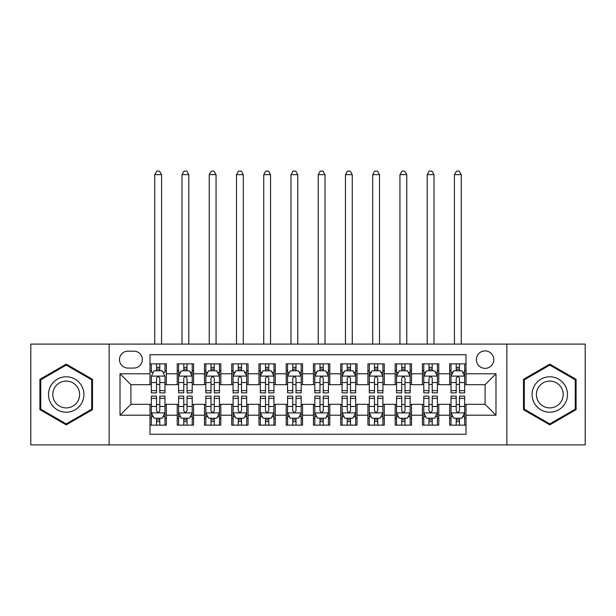 <?xml version="1.0" encoding="UTF-8"?>
<svg xmlns="http://www.w3.org/2000/svg" width="616" height="616" viewBox="0 0 616 616"><rect width="100%" height="100%" fill="white"/><g stroke="black" fill="none" stroke-linecap="round" stroke-linejoin="round"><path stroke-width="0.92" d="M485.085 350.904A8.716 8.716 0 0 0 476.361 359.629A8.716 8.716 0 0 0 485.085 368.345A8.716 8.716 0 0 0 493.801 359.629A8.716 8.716 0 0 0 485.085 350.904M506.876 444.898L585.2 444.898L585.2 344.098L506.876 344.098L506.876 444.898L109.124 444.898L109.124 344.098L30.8 344.098L30.8 444.898L109.124 444.898M466.012 363.848L449.665 363.848L449.665 373.789L438.769 373.789L438.769 384.692L449.665 384.692L449.665 373.789M438.769 373.789L438.769 363.848L422.422 363.848L422.422 373.789L411.527 373.789L411.527 384.692L422.422 384.692L422.422 373.789M411.527 373.789L411.527 363.848L395.179 363.848L395.179 373.789L384.284 373.789L384.284 384.692L395.179 384.692L395.179 373.789M384.284 373.789L384.284 363.848L367.937 363.848L367.937 373.789L357.041 373.789L357.041 384.692L367.937 384.692L367.937 373.789M357.041 373.789L357.041 363.848L340.694 363.848L340.694 373.789L329.791 373.789L329.791 384.692L340.694 384.692L340.694 373.789M329.791 373.789L329.791 363.848L313.452 363.848L313.452 373.789L302.548 373.789L302.548 384.692L313.452 384.692L313.452 373.789M302.548 373.789L302.548 363.848L286.209 363.848L286.209 373.789L275.306 373.789L275.306 384.692L286.209 384.692L286.209 373.789M275.306 373.789L275.306 363.848L258.959 363.848L258.959 373.789L248.063 373.789L248.063 384.692L258.959 384.692L258.959 373.789M248.063 373.789L248.063 363.848L231.716 363.848L231.716 373.789L220.821 373.789L220.821 384.692L231.716 384.692L231.716 373.789M220.821 373.789L220.821 363.848L204.474 363.848L204.474 373.789L193.578 373.789L193.578 384.692L204.474 384.692L204.474 373.789M193.578 373.789L193.578 363.848L177.231 363.848L177.231 384.692L166.335 384.692L166.335 363.848L149.988 363.848M149.988 425.148L166.335 425.148L166.335 404.304L177.231 404.304L177.231 425.148L193.578 425.148L193.578 404.304L204.474 404.304L204.474 415.199L193.578 415.199M204.474 415.199L204.474 425.148L220.821 425.148L220.821 404.304L231.716 404.304L231.716 415.199L220.821 415.199M231.716 415.199L231.716 425.148L248.063 425.148L248.063 404.304L258.959 404.304L258.959 415.199L248.063 415.199M258.959 415.199L258.959 425.148L275.306 425.148L275.306 404.304L286.209 404.304L286.209 415.199L275.306 415.199M286.209 415.199L286.209 425.148L302.548 425.148L302.548 404.304L313.452 404.304L313.452 415.199L302.548 415.199M313.452 415.199L313.452 425.148L329.791 425.148L329.791 404.304L340.694 404.304L340.694 415.199L329.791 415.199M340.694 415.199L340.694 425.148L357.041 425.148L357.041 404.304L367.937 404.304L367.937 415.199L357.041 415.199M367.937 415.199L367.937 425.148L384.284 425.148L384.284 404.304L395.179 404.304L395.179 415.199L384.284 415.199M395.179 415.199L395.179 425.148L411.527 425.148L411.527 404.304L422.422 404.304L422.422 415.199L411.527 415.199M422.422 415.199L422.422 425.148L438.769 425.148L438.769 404.304L449.665 404.304L449.665 415.199L438.769 415.199M127.92 368.068L133.918 368.068A8.447 8.447 0 0 0 142.358 359.629A8.447 8.447 0 0 0 133.918 351.182L127.92 351.182A8.447 8.447 0 0 0 119.473 359.629A8.447 8.447 0 0 0 127.92 368.068M506.876 344.098L109.124 344.098M466.012 373.789L466.012 354.724L149.988 354.724L149.988 384.692L130.915 384.692L130.915 404.304L149.988 404.304L149.988 434.272L466.012 434.272L466.012 404.304L485.085 404.304L485.085 384.692L466.012 384.692L466.012 373.789L495.98 373.789L495.98 415.199L466.012 415.199M149.988 415.199L120.02 415.199L120.02 373.789L149.988 373.789M449.665 415.199L449.665 425.148L466.012 425.148M149.988 370.663L151.351 370.663M156.526 370.663L159.798 370.663M164.972 370.663L166.335 370.663M149.988 384.415L151.351 384.415M156.526 384.415L159.798 384.415M164.972 384.415L166.335 384.415M149.988 404.581L151.351 404.581M156.526 404.581L159.798 404.581M164.972 404.581L166.335 404.581M149.988 418.333L151.351 418.333M156.526 418.333L159.798 418.333M164.972 418.333L166.335 418.333M177.231 384.415L178.594 384.415M183.768 384.415L187.041 384.415M192.215 384.415L193.578 384.415M177.231 370.663L178.594 370.663M183.768 370.663L187.041 370.663M192.215 370.663L193.578 370.663M177.231 404.581L178.594 404.581M183.768 404.581L187.041 404.581M192.215 404.581L193.578 404.581M177.231 418.333L178.594 418.333M183.768 418.333L187.041 418.333M192.215 418.333L193.578 418.333M204.474 404.581L205.836 404.581M211.011 404.581L214.283 404.581M219.458 404.581L220.821 404.581M204.474 418.333L205.836 418.333M211.011 418.333L214.283 418.333M219.458 418.333L220.821 418.333M204.474 370.663L205.836 370.663M211.011 370.663L214.283 370.663M219.458 370.663L220.821 370.663M204.474 384.415L205.836 384.415M211.011 384.415L214.283 384.415M219.458 384.415L220.821 384.415M231.716 404.581L233.079 404.581M238.261 404.581L241.526 404.581M246.7 404.581L248.063 404.581M231.716 418.333L233.079 418.333M238.261 418.333L241.526 418.333M246.7 418.333L248.063 418.333M231.716 370.663L233.079 370.663M238.261 370.663L241.526 370.663M246.7 370.663L248.063 370.663M231.716 384.415L233.079 384.415M238.261 384.415L241.526 384.415M246.7 384.415L248.063 384.415M258.959 404.581L260.322 404.581M265.504 404.581L268.769 404.581M273.943 404.581L275.306 404.581M258.959 418.333L260.322 418.333M265.504 418.333L268.769 418.333M273.943 418.333L275.306 418.333M258.959 370.663L260.322 370.663M265.504 370.663L268.769 370.663M273.943 370.663L275.306 370.663M258.959 384.415L260.322 384.415M265.504 384.415L268.769 384.415M273.943 384.415L275.306 384.415M286.209 404.581L287.564 404.581M292.746 404.581L296.011 404.581M301.185 404.581L302.548 404.581M286.209 418.333L287.564 418.333M292.746 418.333L296.011 418.333M301.185 418.333L302.548 418.333M286.209 370.663L287.564 370.663M292.746 370.663L296.011 370.663M301.185 370.663L302.548 370.663M286.209 384.415L287.564 384.415M292.746 384.415L296.011 384.415M301.185 384.415L302.548 384.415M313.452 404.581L314.815 404.581M319.989 404.581L323.254 404.581M328.436 404.581L329.791 404.581M313.452 418.333L314.815 418.333M319.989 418.333L323.254 418.333M328.436 418.333L329.791 418.333M313.452 370.663L314.815 370.663M319.989 370.663L323.254 370.663M328.436 370.663L329.791 370.663M313.452 384.415L314.815 384.415M319.989 384.415L323.254 384.415M328.436 384.415L329.791 384.415M340.694 404.581L342.057 404.581M347.231 404.581L350.496 404.581M355.678 404.581L357.041 404.581M340.694 418.333L342.057 418.333M347.231 418.333L350.496 418.333M355.678 418.333L357.041 418.333M340.694 370.663L342.057 370.663M347.231 370.663L350.496 370.663M355.678 370.663L357.041 370.663M340.694 384.415L342.057 384.415M347.231 384.415L350.496 384.415M355.678 384.415L357.041 384.415M367.937 404.581L369.3 404.581M374.474 404.581L377.739 404.581M382.921 404.581L384.284 404.581M367.937 418.333L369.3 418.333M374.474 418.333L377.739 418.333M382.921 418.333L384.284 418.333M367.937 370.663L369.3 370.663M374.474 370.663L377.739 370.663M382.921 370.663L384.284 370.663M367.937 384.415L369.3 384.415M374.474 384.415L377.739 384.415M382.921 384.415L384.284 384.415M395.179 404.581L396.542 404.581M401.717 404.581L404.989 404.581M410.164 404.581L411.527 404.581M395.179 418.333L396.542 418.333M401.717 418.333L404.989 418.333M410.164 418.333L411.527 418.333M395.179 370.663L396.542 370.663M401.717 370.663L404.989 370.663M410.164 370.663L411.527 370.663M395.179 384.415L396.542 384.415M401.717 384.415L404.989 384.415M410.164 384.415L411.527 384.415M422.422 404.581L423.785 404.581M428.959 404.581L432.232 404.581M437.406 404.581L438.769 404.581M422.422 418.333L423.785 418.333M428.959 418.333L432.232 418.333M437.406 418.333L438.769 418.333M422.422 370.663L423.785 370.663M428.959 370.663L432.232 370.663M437.406 370.663L438.769 370.663M422.422 384.415L423.785 384.415M428.959 384.415L432.232 384.415M437.406 384.415L438.769 384.415M449.665 404.581L451.028 404.581M456.202 404.581L459.474 404.581M464.649 404.581L466.012 404.581M449.665 418.333L451.028 418.333M456.202 418.333L459.474 418.333M464.649 418.333L466.012 418.333M449.665 370.663L451.028 370.663M456.202 370.663L459.474 370.663M464.649 370.663L466.012 370.663M449.665 384.415L451.028 384.415M456.202 384.415L459.474 384.415M464.649 384.415L466.012 384.415M130.915 384.692L120.02 373.789M130.915 404.304L120.02 415.199M495.98 373.789L485.085 384.692M495.98 415.199L485.085 404.304M66.22 424.855L92.508 409.678L92.508 379.317L66.22 364.141L39.925 379.317L39.925 409.678L66.22 424.855M576.076 379.317L549.78 364.141L523.492 379.317L523.492 409.678L549.78 424.855L576.076 409.678L576.076 379.317M159.798 363.848L159.798 370.793L159.798 367.39L156.526 367.39M164.972 390.644L159.798 390.644L159.798 392.862L164.972 392.862L164.972 376.245L162.247 370.793L154.077 370.793L151.351 376.245L151.351 392.862L156.526 392.862L156.526 390.644L151.351 390.644M153.322 372.295L151.351 372.295L151.351 363.848M151.351 372.349L151.351 367.39M164.972 372.349L164.972 367.39M163.001 372.295L164.972 372.295L164.972 363.848M156.526 370.793L156.526 363.848M159.798 390.644L159.798 378.286C158.705 376.191 157.619 376.191 156.526 378.286L156.526 387.479M151.351 382.559L156.526 382.559L156.526 390.644M161.569 344.098L161.569 174.644L154.755 174.644L154.755 344.098M154.755 174.644L156.803 171.102L159.521 171.102L161.569 174.644M156.526 421.606L159.798 421.606M151.351 398.352L156.526 398.352L156.526 396.134L151.351 396.134L151.351 412.751L154.077 418.202L162.247 418.202L164.972 412.751L164.972 396.134L159.798 396.134L159.798 398.352L164.972 398.352M164.972 412.751L164.972 425.148M151.351 412.751L151.351 425.148M159.798 418.202L159.798 425.148M156.526 425.148L156.526 418.202M156.526 398.352L156.526 410.71C157.619 412.805 158.705 412.805 159.798 410.71L159.798 398.352M66.22 376.792A17.71 17.71 0 0 0 48.51 394.494A17.71 17.71 0 0 0 66.22 412.204A17.71 17.71 0 0 0 83.922 394.494A17.71 17.71 0 0 0 66.22 376.792M66.22 381.088A13.406 13.406 0 0 0 52.807 394.494A13.406 13.406 0 0 0 66.22 407.908A13.406 13.406 0 0 0 79.626 394.494A13.406 13.406 0 0 0 66.22 381.088M91.692 409.201L66.22 423.908L40.741 409.201L40.741 379.787L66.22 365.088L91.692 379.787L91.692 409.201M534.449 385.647A17.71 17.71 0 0 0 540.933 409.832A17.71 17.71 0 0 0 565.118 403.349A17.71 17.71 0 0 0 558.635 379.163A17.71 17.71 0 0 0 534.449 385.647M538.176 387.795A13.406 13.406 0 0 0 543.081 406.106A13.406 13.406 0 0 0 561.392 401.201A13.406 13.406 0 0 0 556.487 382.89A13.406 13.406 0 0 0 538.176 387.795M575.259 379.787L575.259 409.201L549.78 423.908L524.308 409.201L524.308 379.787L549.78 365.088L575.259 379.787M187.041 367.39L183.768 367.39M192.215 390.644L187.041 390.644L187.041 392.862L192.215 392.862L192.215 376.245L189.489 370.793L181.32 370.793L178.594 376.245L178.594 392.862L183.768 392.862L183.768 390.644L178.594 390.644M178.594 376.245L178.594 363.848M192.215 376.245L192.215 363.848M183.768 370.793L183.768 363.848M187.041 363.848L187.041 370.793M187.041 390.644L187.041 378.286C185.955 376.191 184.862 376.191 183.768 378.286L183.768 390.644M188.812 344.098L188.812 174.644L181.997 174.644L181.997 344.098M181.997 174.644L184.045 171.102L186.771 171.102L188.812 174.644M214.283 367.39L211.011 367.39M219.458 390.644L214.283 390.644L214.283 392.862L219.458 392.862L219.458 376.245L216.732 370.793L208.562 370.793L205.836 376.245L205.836 392.862L211.011 392.862L211.011 390.644L205.836 390.644M205.836 376.245L205.836 363.848M219.458 376.245L219.458 363.848M211.011 370.793L211.011 363.848M214.283 363.848L214.283 370.793M214.283 390.644L214.283 378.286C213.198 376.191 212.104 376.191 211.011 378.286L211.011 390.644M216.054 344.098L216.054 174.644L209.24 174.644L209.24 344.098M209.24 174.644L211.288 171.102L214.014 171.102L216.054 174.644M241.526 367.39L238.261 367.39M246.7 390.644L241.526 390.644L241.526 392.862L246.7 392.862L246.7 376.245L243.982 370.793L235.805 370.793L233.079 376.245L233.079 392.862L238.261 392.862L238.261 390.644L233.079 390.644M233.079 376.245L233.079 363.848M246.7 376.245L246.7 363.848M238.261 370.793L238.261 363.848M241.526 363.848L241.526 370.793M241.526 390.644L241.526 378.286C240.44 376.191 239.347 376.191 238.261 378.286L238.261 390.644M243.297 344.098L243.297 174.644L236.49 174.644L236.49 344.098M236.49 174.644L238.531 171.102L241.256 171.102L243.297 174.644M268.769 367.39L265.504 367.39M273.943 390.644L268.769 390.644L268.769 392.862L273.943 392.862L273.943 376.245L271.225 370.793L263.047 370.793L260.322 376.245L260.322 392.862L265.504 392.862L265.504 390.644L260.322 390.644M260.322 376.245L260.322 363.848M273.943 376.245L273.943 363.848M265.504 370.793L265.504 363.848M268.769 363.848L268.769 370.793M268.769 390.644L268.769 378.286C267.683 376.191 266.589 376.191 265.504 378.286L265.504 390.644M270.54 344.098L270.54 174.644L263.733 174.644L263.733 344.098M263.733 174.644L265.773 171.102L268.499 171.102L270.54 174.644M183.768 421.606L187.041 421.606M178.594 398.352L183.768 398.352L183.768 396.134L178.594 396.134L178.594 412.751L181.32 418.202L189.489 418.202L192.215 412.751L192.215 396.134L187.041 396.134L187.041 398.352L192.215 398.352M192.215 412.751L192.215 425.148M178.594 412.751L178.594 425.148M187.041 418.202L187.041 425.148M183.768 425.148L183.768 418.202M183.768 398.352L183.768 410.71C184.862 412.805 185.947 412.805 187.041 410.71L187.041 398.352M211.011 421.606L214.283 421.606M205.836 398.352L211.011 398.352L211.011 396.134L205.836 396.134L205.836 412.751L208.562 418.202L216.732 418.202L219.458 412.751L219.458 396.134L214.283 396.134L214.283 398.352L219.458 398.352M219.458 412.751L219.458 425.148M205.836 412.751L205.836 425.148M214.283 418.202L214.283 425.148M211.011 425.148L211.011 418.202M211.011 398.352L211.011 410.71C212.104 412.805 213.19 412.805 214.283 410.71L214.283 398.352M238.261 421.606L241.526 421.606M233.079 398.352L238.261 398.352L238.261 396.134L233.079 396.134L233.079 412.751L235.805 418.202L243.982 418.202L246.7 412.751L246.7 396.134L241.526 396.134L241.526 398.352L246.7 398.352M246.7 412.751L246.7 425.148M233.079 412.751L233.079 425.148M241.526 418.202L241.526 425.148M238.261 425.148L238.261 418.202M238.261 398.352L238.261 410.71C239.347 412.805 240.433 412.805 241.526 410.71L241.526 398.352M265.504 421.606L268.769 421.606M260.322 398.352L265.504 398.352L265.504 396.134L260.322 396.134L260.322 412.751L263.047 418.202L271.225 418.202L273.943 412.751L273.943 396.134L268.769 396.134L268.769 398.352L273.943 398.352M273.943 412.751L273.943 425.148M260.322 412.751L260.322 425.148M268.769 418.202L268.769 425.148M265.504 425.148L265.504 418.202M265.504 398.352L265.504 410.71C266.589 412.805 267.675 412.805 268.769 410.71L268.769 398.352M296.011 367.39L292.746 367.39M301.185 390.644L296.011 390.644L296.011 392.862L301.185 392.862L301.185 376.245L298.467 370.793L290.29 370.793L287.564 376.245L287.564 392.862L292.746 392.862L292.746 390.644L287.564 390.644M287.564 376.245L287.564 363.848M301.185 376.245L301.185 363.848M292.746 370.793L292.746 363.848M296.011 363.848L296.011 370.793M296.011 390.644L296.011 378.286C294.925 376.191 293.832 376.191 292.746 378.286L292.746 390.644M297.782 344.098L297.782 174.644L290.975 174.644L290.975 344.098M290.975 174.644L293.016 171.102L295.742 171.102L297.782 174.644M292.746 421.606L296.011 421.606M287.564 398.352L292.746 398.352L292.746 396.134L287.564 396.134L287.564 412.751L290.29 418.202L298.467 418.202L301.185 412.751L301.185 396.134L296.011 396.134L296.011 398.352L301.185 398.352M301.185 412.751L301.185 425.148M287.564 412.751L287.564 425.148M296.011 418.202L296.011 425.148M292.746 425.148L292.746 418.202M292.746 398.352L292.746 410.71C293.832 412.805 294.925 412.805 296.011 410.71L296.011 398.352M323.254 367.39L319.989 367.39M328.436 390.644L323.254 390.644L323.254 392.862L328.436 392.862L328.436 376.245L325.71 370.793L317.533 370.793L314.815 376.245L314.815 392.862L319.989 392.862L319.989 390.644L314.815 390.644M314.815 376.245L314.815 363.848M328.436 376.245L328.436 363.848M319.989 370.793L319.989 363.848M323.254 363.848L323.254 370.793M323.254 390.644L323.254 378.286C322.168 376.191 321.075 376.191 319.989 378.286L319.989 390.644M325.025 344.098L325.025 174.644L318.218 174.644L318.218 344.098M318.218 174.644L320.258 171.102L322.984 171.102L325.025 174.644M319.989 421.606L323.254 421.606M314.815 398.352L319.989 398.352L319.989 396.134L314.815 396.134L314.815 412.751L317.533 418.202L325.71 418.202L328.436 412.751L328.436 396.134L323.254 396.134L323.254 398.352L328.436 398.352M328.436 412.751L328.436 425.148M314.815 412.751L314.815 425.148M323.254 418.202L323.254 425.148M319.989 425.148L319.989 418.202M319.989 398.352L319.989 410.71C321.075 412.805 322.168 412.805 323.254 410.71L323.254 398.352M350.496 367.39L347.231 367.39M355.678 390.644L350.496 390.644L350.496 392.862L355.678 392.862L355.678 376.245L352.953 370.793L344.775 370.793L342.057 376.245L342.057 392.862L347.231 392.862L347.231 390.644L342.057 390.644M342.057 376.245L342.057 363.848M355.678 376.245L355.678 363.848M347.231 370.793L347.231 363.848M350.496 363.848L350.496 370.793M350.496 390.644L350.496 378.286C349.411 376.191 348.325 376.191 347.231 378.286L347.231 390.644M352.267 344.098L352.267 174.644L345.46 174.644L345.46 344.098M345.46 174.644L347.501 171.102L350.227 171.102L352.267 174.644M347.231 421.606L350.496 421.606M342.057 398.352L347.231 398.352L347.231 396.134L342.057 396.134L342.057 412.751L344.775 418.202L352.953 418.202L355.678 412.751L355.678 396.134L350.496 396.134L350.496 398.352L355.678 398.352M355.678 412.751L355.678 425.148M342.057 412.751L342.057 425.148M350.496 418.202L350.496 425.148M347.231 425.148L347.231 418.202M347.231 398.352L347.231 410.71C348.317 412.805 349.411 412.805 350.496 410.71L350.496 398.352M377.739 367.39L374.474 367.39M382.921 390.644L377.739 390.644L377.739 392.862L382.921 392.862L382.921 376.245L380.195 370.793L372.018 370.793L369.3 376.245L369.3 392.862L374.474 392.862L374.474 390.644L369.3 390.644M369.3 376.245L369.3 363.848M382.921 376.245L382.921 363.848M374.474 370.793L374.474 363.848M377.739 363.848L377.739 370.793M377.739 390.644L377.739 378.286C376.653 376.191 375.567 376.191 374.474 378.286L374.474 390.644M379.51 344.098L379.51 174.644L372.703 174.644L372.703 344.098M372.703 174.644L374.744 171.102L377.469 171.102L379.51 174.644M374.474 421.606L377.739 421.606M369.3 398.352L374.474 398.352L374.474 396.134L369.3 396.134L369.3 412.751L372.018 418.202L380.195 418.202L382.921 412.751L382.921 396.134L377.739 396.134L377.739 398.352L382.921 398.352M382.921 412.751L382.921 425.148M369.3 412.751L369.3 425.148M377.739 418.202L377.739 425.148M374.474 425.148L374.474 418.202M374.474 398.352L374.474 410.71C375.56 412.805 376.653 412.805 377.739 410.71L377.739 398.352M404.989 367.39L401.717 367.39M410.164 390.644L404.989 390.644L404.989 392.862L410.164 392.862L410.164 376.245L407.438 370.793L399.268 370.793L396.542 376.245L396.542 392.862L401.717 392.862L401.717 390.644L396.542 390.644M396.542 376.245L396.542 363.848M410.164 376.245L410.164 363.848M401.717 370.793L401.717 363.848M404.989 363.848L404.989 370.793M404.989 390.644L404.989 378.286C403.896 376.191 402.81 376.191 401.717 378.286L401.717 390.644M406.76 344.098L406.76 174.644L399.946 174.644L399.946 344.098M399.946 174.644L401.986 171.102L404.712 171.102L406.76 174.644M401.717 421.606L404.989 421.606M396.542 398.352L401.717 398.352L401.717 396.134L396.542 396.134L396.542 412.751L399.268 418.202L407.438 418.202L410.164 412.751L410.164 396.134L404.989 396.134L404.989 398.352L410.164 398.352M410.164 412.751L410.164 425.148M396.542 412.751L396.542 425.148M404.989 418.202L404.989 425.148M401.717 425.148L401.717 418.202M401.717 398.352L401.717 410.71C402.802 412.805 403.896 412.805 404.989 410.71L404.989 398.352M432.232 367.39L428.959 367.39M437.406 390.644L432.232 390.644L432.232 392.862L437.406 392.862L437.406 376.245L434.68 370.793L426.511 370.793L423.785 376.245L423.785 392.862L428.959 392.862L428.959 390.644L423.785 390.644M423.785 376.245L423.785 363.848M437.406 376.245L437.406 363.848M428.959 370.793L428.959 363.848M432.232 363.848L432.232 370.793M432.232 390.644L432.232 378.286C431.138 376.191 430.053 376.191 428.959 378.286L428.959 390.644M434.003 344.098L434.003 174.644L427.188 174.644L427.188 344.098M427.188 174.644L429.229 171.102L431.955 171.102L434.003 174.644M428.959 421.606L432.232 421.606M423.785 398.352L428.959 398.352L428.959 396.134L423.785 396.134L423.785 412.751L426.511 418.202L434.68 418.202L437.406 412.751L437.406 396.134L432.232 396.134L432.232 398.352L437.406 398.352M437.406 412.751L437.406 425.148M423.785 412.751L423.785 425.148M432.232 418.202L432.232 425.148M428.959 425.148L428.959 418.202M428.959 398.352L428.959 410.71C430.045 412.805 431.138 412.805 432.232 410.71L432.232 398.352M459.474 367.39L456.202 367.39M464.649 390.644L459.474 390.644L459.474 392.862L464.649 392.862L464.649 376.245L461.923 370.793L453.753 370.793L451.028 376.245L451.028 392.862L456.202 392.862L456.202 390.644L451.028 390.644M451.028 376.245L451.028 363.848M464.649 376.245L464.649 363.848M456.202 370.793L456.202 363.848M459.474 363.848L459.474 370.793M459.474 390.644L459.474 378.286C458.381 376.191 457.295 376.191 456.202 378.286L456.202 390.644M461.245 344.098L461.245 174.644L454.431 174.644L454.431 344.098M454.431 174.644L456.479 171.102L459.197 171.102L461.245 174.644M456.202 421.606L459.474 421.606M451.028 398.352L456.202 398.352L456.202 396.134L451.028 396.134L451.028 412.751L453.753 418.202L461.923 418.202L464.649 412.751L464.649 396.134L459.474 396.134L459.474 398.352L464.649 398.352M464.649 412.751L464.649 425.148M451.028 412.751L451.028 425.148M459.474 418.202L459.474 425.148M456.202 425.148L456.202 418.202M456.202 398.352L456.202 410.71C457.295 412.805 458.381 412.805 459.474 410.71L459.474 398.352M177.231 415.199L166.335 415.199M177.231 373.789L166.335 373.789M164.903 376.106L151.421 376.106M164.972 382.559L159.798 382.559M159.798 369.123L156.526 369.123M151.421 412.889L164.903 412.889M164.972 416.701L163.001 416.701M153.322 416.701L151.351 416.701M159.798 406.437L164.972 406.437M151.351 406.437L156.526 406.437M156.526 419.873L159.798 419.873M192.146 376.106L178.663 376.106M178.594 372.295L180.573 372.295M190.244 372.295L192.215 372.295M183.768 382.559L178.594 382.559M192.215 382.559L187.041 382.559M187.041 369.123L183.768 369.123M219.388 376.106L205.906 376.106M205.836 372.295L207.815 372.295M217.487 372.295L219.458 372.295M211.011 382.559L205.836 382.559M219.458 382.559L214.283 382.559M214.283 369.123L211.011 369.123M246.631 376.106L233.148 376.106M233.079 372.295L235.058 372.295M244.729 372.295L246.7 372.295M238.261 382.559L233.079 382.559M246.7 382.559L241.526 382.559M241.526 369.123L238.261 369.123M273.881 376.106L260.391 376.106M260.322 372.295L262.3 372.295M271.972 372.295L273.943 372.295M265.504 382.559L260.322 382.559M273.943 382.559L268.769 382.559M268.769 369.123L265.504 369.123M178.663 412.889L192.146 412.889M192.215 416.701L190.244 416.701M180.573 416.701L178.594 416.701M187.041 406.437L192.215 406.437M178.594 406.437L183.768 406.437M183.768 419.873L187.041 419.873M205.906 412.889L219.388 412.889M219.458 416.701L217.487 416.701M207.815 416.701L205.836 416.701M214.283 406.437L219.458 406.437M205.836 406.437L211.011 406.437M211.011 419.873L214.283 419.873M233.148 412.889L246.631 412.889M246.7 416.701L244.729 416.701M235.058 416.701L233.079 416.701M241.526 406.437L246.7 406.437M233.079 406.437L238.261 406.437M238.261 419.873L241.526 419.873M260.391 412.889L273.881 412.889M273.943 416.701L271.972 416.701M262.3 416.701L260.322 416.701M268.769 406.437L273.943 406.437M260.322 406.437L265.504 406.437M265.504 419.873L268.769 419.873M301.124 376.106L287.634 376.106M287.564 372.295L289.543 372.295M299.214 372.295L301.185 372.295M292.746 382.559L287.564 382.559M301.185 382.559L296.011 382.559M296.011 369.123L292.746 369.123M287.634 412.889L301.124 412.889M301.185 416.701L299.214 416.701M289.543 416.701L287.564 416.701M296.011 406.437L301.185 406.437M287.564 406.437L292.746 406.437M292.746 419.873L296.011 419.873M328.366 376.106L314.876 376.106M314.815 372.295L316.786 372.295M326.457 372.295L328.436 372.295M319.989 382.559L314.815 382.559M328.436 382.559L323.254 382.559M323.254 369.123L319.989 369.123M314.876 412.889L328.366 412.889M328.436 416.701L326.457 416.701M316.786 416.701L314.815 416.701M323.254 406.437L328.436 406.437M314.815 406.437L319.989 406.437M319.989 419.873L323.254 419.873M355.609 376.106L342.119 376.106M342.057 372.295L344.028 372.295M353.7 372.295L355.678 372.295M347.231 382.559L342.057 382.559M355.678 382.559L350.496 382.559M350.496 369.123L347.231 369.123M342.119 412.889L355.609 412.889M355.678 416.701L353.7 416.701M344.028 416.701L342.057 416.701M350.496 406.437L355.678 406.437M342.057 406.437L347.231 406.437M347.231 419.873L350.496 419.873M382.852 376.106L369.369 376.106M369.3 372.295L371.271 372.295M380.942 372.295L382.921 372.295M374.474 382.559L369.3 382.559M382.921 382.559L377.739 382.559M377.739 369.123L374.474 369.123M369.369 412.889L382.852 412.889M382.921 416.701L380.942 416.701M371.271 416.701L369.3 416.701M377.739 406.437L382.921 406.437M369.3 406.437L374.474 406.437M374.474 419.873L377.739 419.873M410.094 376.106L396.612 376.106M396.542 372.295L398.513 372.295M408.185 372.295L410.164 372.295M401.717 382.559L396.542 382.559M410.164 382.559L404.989 382.559M404.989 369.123L401.717 369.123M396.612 412.889L410.094 412.889M410.164 416.701L408.185 416.701M398.513 416.701L396.542 416.701M404.989 406.437L410.164 406.437M396.542 406.437L401.717 406.437M401.717 419.873L404.989 419.873M437.337 376.106L423.854 376.106M423.785 372.295L425.756 372.295M435.427 372.295L437.406 372.295M428.959 382.559L423.785 382.559M437.406 382.559L432.232 382.559M432.232 369.123L428.959 369.123M423.854 412.889L437.337 412.889M437.406 416.701L435.427 416.701M425.756 416.701L423.785 416.701M432.232 406.437L437.406 406.437M423.785 406.437L428.959 406.437M428.959 419.873L432.232 419.873M464.58 376.106L451.097 376.106M451.028 372.295L452.999 372.295M462.678 372.295L464.649 372.295M456.202 382.559L451.028 382.559M464.649 382.559L459.474 382.559M459.474 369.123L456.202 369.123M451.097 412.889L464.58 412.889M464.649 416.701L462.678 416.701M452.999 416.701L451.028 416.701M459.474 406.437L464.649 406.437M451.028 406.437L456.202 406.437M456.202 419.873L459.474 419.873"/></g></svg>
